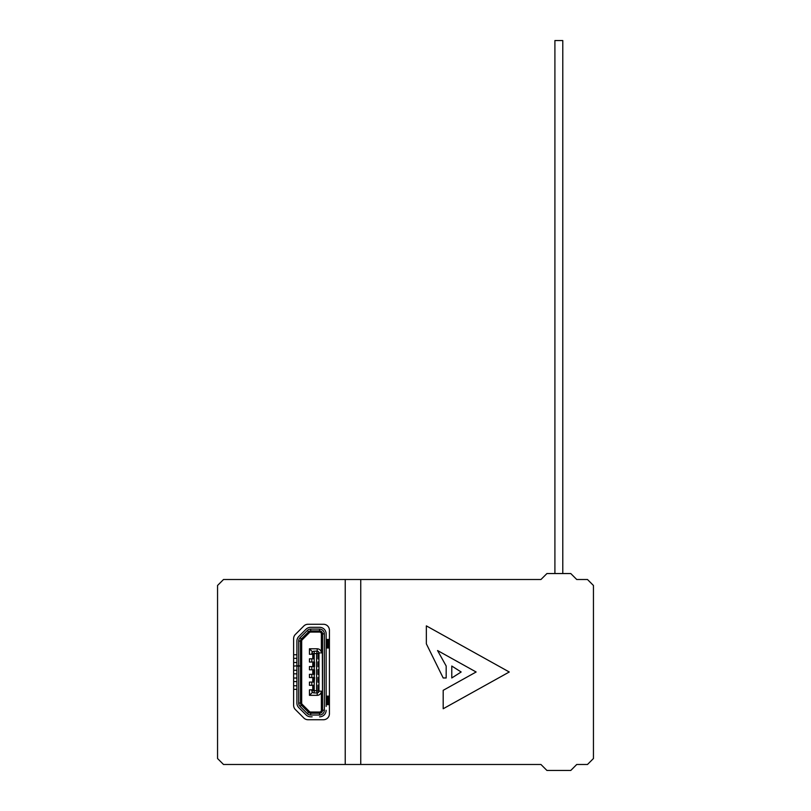 <?xml version="1.0" encoding="UTF-8"?>
<svg xmlns="http://www.w3.org/2000/svg" width="811" height="811" viewBox="0 0 811 811"><rect width="100%" height="100%" fill="white"/><g stroke="black" fill="none" stroke-linecap="round" stroke-linejoin="round"><path stroke-width="1.22" d="M322.504 710.841L322.565 633.867A2.98 2.98 0 0 0 319.575 630.887L310.674 630.887A2.98 2.98 0 0 0 308.565 631.759L301.357 638.967A2.98 2.98 0 0 0 300.486 641.075L300.486 665.851L296.907 665.851L296.907 641.075A6.559 6.559 0 0 1 298.823 636.432L306.031 629.224A6.559 6.559 0 0 1 310.674 627.308L319.575 627.308A6.559 6.559 0 0 1 326.144 633.867L326.144 637.659M298.691 665.851L298.691 641.075A4.775 4.775 0 0 1 300.09 637.699L307.298 630.492A4.775 4.775 0 0 1 310.674 629.093L319.575 629.093A4.775 4.775 0 0 1 324.349 633.867L324.349 710.243A4.775 4.775 0 0 1 319.575 715.018L310.674 715.018A4.775 4.775 0 0 1 307.298 713.619L300.09 706.422A4.775 4.775 0 0 1 298.691 703.046L298.691 666.095L296.907 666.095L296.907 703.046A6.559 6.559 0 0 0 298.823 707.679L306.031 714.886A6.559 6.559 0 0 0 310.674 716.812L312.123 716.812M296.907 665.851L293.623 666.095M300.486 665.851L300.486 703.046A2.98 2.98 0 0 0 301.357 705.154L308.565 712.352A2.98 2.98 0 0 0 310.674 713.224L319.575 713.224A2.98 2.98 0 0 0 322.565 710.243L322.261 633.867A2.686 2.686 0 0 0 319.575 631.181L310.674 631.181A2.686 2.686 0 0 0 308.768 631.972L301.57 639.169A2.686 2.686 0 0 0 300.78 641.075L300.78 703.046A2.686 2.686 0 0 0 301.57 704.941L308.768 712.139A2.686 2.686 0 0 0 310.674 712.93L319.575 712.93A2.686 2.686 0 0 0 322.261 710.243L321.369 710.243L321.369 691.154A4.177 4.177 0 0 1 317.192 695.331L309.437 695.331L309.437 689.837L311.819 689.837L311.819 690.556L311.819 689.837L313.969 689.837L313.969 685.305L311.819 685.305L311.819 682.081L309.437 682.081L309.437 685.305L311.819 685.305L311.819 682.081L314.212 682.081L314.212 690.556L318.976 691.154A1.794 1.794 0 0 1 317.192 692.939L314.212 692.939A2.382 2.382 0 0 1 311.819 690.556L314.212 690.556L314.212 692.939L317.192 692.939L316.594 690.556L316.594 653.565L311.819 653.565L312.519 651.872L309.437 648.79L317.192 648.79A4.177 4.177 0 0 1 321.369 652.967L321.369 633.867A1.794 1.794 0 0 0 319.575 632.083L310.674 632.083A1.794 1.794 0 0 0 309.407 632.6L302.199 639.808A1.794 1.794 0 0 0 301.682 641.075L301.682 703.046A1.794 1.794 0 0 0 302.199 704.313L309.407 711.511A1.794 1.794 0 0 0 310.674 712.038L319.575 712.038A1.794 1.794 0 0 0 321.369 710.243M300.486 644.613A1.196 1.196 0 0 0 300.759 645.374L300.78 645.404M326.144 639.463L327.968 639.463L327.968 647.969L326.144 647.969M327.968 639.463L328.627 639.463L328.627 647.969L327.968 647.969M324.349 633.867L322.565 633.867L322.504 633.269M326.144 696.142L327.968 696.142L327.968 704.658L326.144 704.658M327.968 696.142L328.627 696.142L328.627 704.658L327.968 704.658M322.261 698.717L322.281 698.737A1.196 1.196 0 0 1 322.565 699.508M322.565 644.613A1.196 1.196 0 0 1 322.281 645.374L322.261 645.404M326.144 706.462L326.144 633.867M326.144 710.243A6.559 6.559 0 0 1 319.575 716.812M298.691 666.095L300.78 666.095M300.78 698.717L300.759 698.737A1.196 1.196 0 0 0 300.486 699.508M293.623 689.36L296.907 689.36M296.907 685.782L293.623 685.782M293.623 681.605L296.907 681.605M296.907 678.026L293.623 678.026M293.623 673.85L296.907 673.85M296.907 670.271L293.623 670.271M296.907 662.506L293.623 662.506M296.907 654.751L293.623 654.751M293.623 658.329L296.907 658.329M309.437 648.79L309.437 654.274L311.819 654.274L311.819 653.565A2.382 2.382 0 0 1 314.212 651.172L317.192 651.172A1.794 1.794 141 0 1 318.976 652.967L316.594 653.565L317.192 651.172A1.794 1.794 0 0 1 318.976 652.967L318.976 691.154A1.794 1.794 -129.2 0 1 317.192 692.939A1.794 1.794 -129.2 0 0 318.976 691.154L321.369 691.154M312.123 627.308L319.575 627.308M312.772 658.816L312.772 654.274M313.969 654.274L313.969 658.816M311.819 654.274L314.212 654.274L314.212 658.816L309.437 658.816L309.437 662.029L311.819 662.029L311.819 658.816M311.819 662.029L314.567 662.029L314.567 666.571L309.437 666.571L309.437 669.795L311.819 669.795L311.819 666.571M311.819 669.795L314.567 669.795L314.567 674.326L309.437 674.326L309.437 677.55L311.819 677.55L311.819 674.326L311.819 677.55L314.567 677.55L314.212 682.081M312.772 674.326L312.772 669.795L312.772 674.326M313.969 669.795L313.969 674.326M312.772 682.081L312.772 677.55L312.772 682.081M313.969 677.55L313.969 682.081M318.916 689.958L318.024 689.958L318.024 685.183L318.916 685.183L318.916 689.958M318.916 682.203L318.024 682.203L318.024 677.428L318.916 677.428L318.916 682.203M318.916 674.448L318.024 674.448L318.024 669.673L318.916 669.673L318.916 674.448M318.916 666.683L318.024 666.683L318.024 661.918L318.916 661.918L318.916 666.683M318.916 658.927L318.024 658.927L318.024 654.153L318.916 654.153L318.916 658.927M313.969 662.029L313.969 666.571M312.772 666.571L312.772 662.029L312.772 666.571M312.772 685.305L312.772 689.837M309.437 695.331L312.519 692.239M318.976 686.38L318.976 681.007M318.976 678.625L318.976 673.252M318.976 670.859L318.976 665.496M320.173 652.967L318.976 652.967A1.794 1.794 141 0 0 317.192 651.172L317.192 648.79M554.906 573.549L554.906 40.55L562.783 40.55L562.783 573.549M360.753 579.51L360.753 764.479L540.947 764.479L546.918 770.45L570.782 770.45L576.743 764.479L587.488 764.479L593.449 758.518L593.449 585.481L587.488 579.51L576.743 579.51L570.782 573.549L546.918 573.549L540.947 579.51L223.512 579.51L217.551 585.481L217.551 758.518L223.512 764.479L345.233 764.479L345.233 579.51M443.191 708.753L509.267 671.995L426.353 625.869L426.353 643.833L443.191 677.966L446.182 677.966L446.182 666.034L437.565 650.544L476.128 671.995L443.191 690.323L443.191 708.753M461.165 671.995L451.778 666.034L451.778 677.966L461.165 671.995M308.028 719.732L323.457 719.732A5.971 5.971 0 0 0 329.428 713.761L329.428 630.228A5.971 5.971 0 0 0 323.457 624.267L308.028 624.267A5.971 5.971 0 0 0 303.811 626.011L295.366 634.445A5.971 5.971 0 0 0 293.623 638.673L293.623 705.327A5.971 5.971 0 0 0 295.366 709.544L303.811 717.988A5.971 5.971 0 0 0 308.028 719.732M360.753 764.479L345.233 764.479M298.691 641.075L300.486 641.075M300.09 637.699L301.357 638.967M307.298 630.492L308.565 631.759M327.34 639.463L327.34 647.969M307.298 713.619L308.565 712.352M310.674 715.018L310.674 713.224M319.575 715.018L319.575 712.038M324.349 710.243L322.565 710.243M319.575 629.093L319.575 632.083M310.674 629.093L310.674 630.887M327.34 696.142L327.34 704.658M298.691 703.046L300.486 703.046M300.09 706.422L301.357 705.154M310.674 712.038L310.674 712.93M309.407 711.511L308.768 712.139M302.199 704.313L301.57 704.941M301.682 703.046L300.78 703.046M301.682 641.075L300.78 641.075M309.407 632.6L308.768 631.972M302.199 639.808L301.57 639.169M321.369 633.867L322.565 633.867M310.674 632.083L310.674 631.181M314.212 658.816L314.212 662.029M314.212 666.571L314.212 669.795M314.212 674.326L314.212 677.55M314.212 651.172L314.212 654.274M317.192 695.331L317.192 692.939"/></g></svg>
